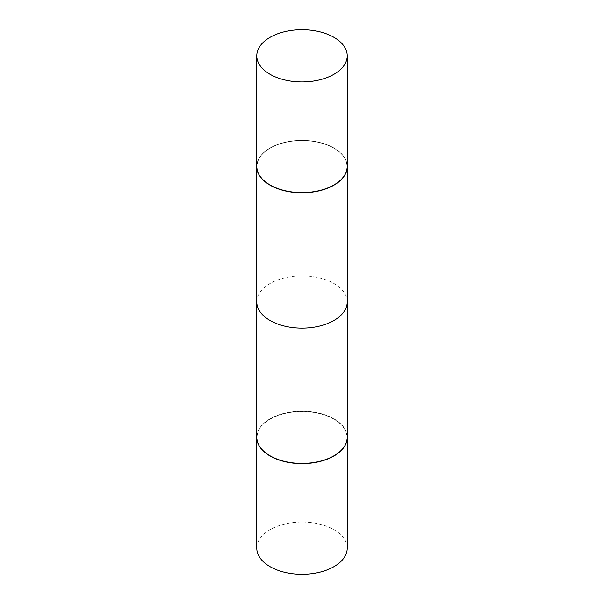 <?xml version="1.0" encoding="UTF-8"?>
<svg xmlns="http://www.w3.org/2000/svg" width="604" height="604" viewBox="0 0 604 604"><rect width="100%" height="100%" fill="white"/><g stroke="black" fill="none" stroke-linecap="round" stroke-linejoin="round"><path stroke-width="0.45" stroke-dasharray="3.02 2.27" d="M347.224 548.19A45.224 26.115 0 0 0 333.982 529.723A45.224 26.115 0 0 0 284.695 524.068A45.224 26.115 0 0 0 256.776 548.19M347.224 437.402A45.224 26.115 0 0 0 333.982 419.04A45.224 26.115 0 0 0 284.771 413.363A45.224 26.115 0 0 0 256.776 437.402M333.982 148.229A45.224 26.115 0 0 0 270.018 148.229A45.224 26.115 0 0 0 256.776 166.598A45.224 26.115 0 0 1 270.018 148.229A45.224 26.115 0 0 1 333.982 148.229L333.808 148.131A44.983 25.972 0 0 0 270.192 148.131A44.983 25.972 0 0 0 270.192 184.862A44.983 25.972 0 0 0 333.808 184.862A44.983 25.972 0 0 0 333.808 148.131L333.808 148.131A44.983 25.972 0 0 0 270.192 148.131A44.983 25.972 0 0 0 270.192 184.862A44.983 25.972 0 0 0 333.808 184.862A44.983 25.972 0 0 0 333.808 148.131L333.982 148.229A45.224 26.115 0 0 1 347.224 166.598A45.224 26.115 0 0 0 333.982 148.229L333.982 148.229M256.776 302A45.224 26.115 180 0 1 284.695 277.878A45.224 26.115 180 0 1 333.982 283.533A45.224 26.115 180 0 1 347.224 302M333.982 148.033A45.224 26.115 0 0 0 284.695 142.37A45.224 26.115 0 0 0 256.776 166.5A45.224 26.115 0 0 1 284.695 142.37A45.224 26.115 0 0 1 333.982 148.033A45.224 26.115 0 0 1 347.224 166.5A45.224 26.115 0 0 0 333.982 148.033M333.899 455.816A44.983 25.972 0 0 0 333.808 419.138A44.983 25.972 0 0 0 270.192 419.138A44.983 25.972 0 0 0 270.192 455.869M347.224 437.304A45.224 26.115 0 0 0 333.982 418.844A45.224 26.115 0 0 0 284.695 413.181A45.224 26.115 0 0 0 256.776 437.304"/><path stroke-width="0.91" d="M256.776 437.402A45.224 26.115 0 0 0 256.776 437.5L256.776 548.19A45.224 26.115 0 0 0 270.018 566.65A45.224 26.115 0 0 0 319.305 572.313A45.224 26.115 0 0 0 347.224 548.19L347.224 437.5A45.224 26.115 0 0 0 347.224 437.402M256.776 437.5A45.224 26.115 0 0 0 270.018 455.967A45.224 26.115 0 0 0 319.305 461.63A45.224 26.115 0 0 0 347.224 437.5M270.192 455.869L270.018 455.771A45.224 26.115 0 0 1 256.776 437.304L256.776 166.696A45.224 26.115 0 0 1 256.776 166.598A45.224 26.115 0 0 0 256.776 166.696A45.224 26.115 0 0 0 270.018 185.156A45.224 26.115 0 0 0 319.305 190.819A45.224 26.115 0 0 0 347.224 166.696A45.224 26.115 0 0 0 347.224 166.598A45.224 26.115 0 0 1 347.224 166.696L347.224 302A45.224 26.115 180 0 1 319.305 326.122A45.224 26.115 180 0 1 270.018 320.467A45.224 26.115 180 0 1 256.776 302L256.776 166.696A45.224 26.115 0 0 0 270.018 185.156A45.224 26.115 0 0 0 319.305 190.819A45.224 26.115 0 0 0 347.224 166.696L347.224 437.304A45.224 26.115 0 0 1 333.982 455.771A45.224 26.115 0 0 1 270.018 455.771L270.192 455.869A44.983 25.972 0 0 0 333.808 455.869A44.983 25.972 0 0 0 333.899 455.816M333.982 37.35A45.224 26.115 0 0 0 284.695 31.687A45.224 26.115 0 0 0 256.776 55.81A45.224 26.115 0 0 0 270.018 74.277A45.224 26.115 0 0 0 319.305 79.932A45.224 26.115 0 0 0 347.224 55.81A45.224 26.115 0 0 0 333.982 37.35A45.224 26.115 0 0 0 284.695 31.687A45.224 26.115 0 0 0 256.776 55.81A45.224 26.115 0 0 0 270.018 74.277A45.224 26.115 0 0 0 319.305 79.932A45.224 26.115 0 0 0 347.224 55.81A45.224 26.115 0 0 0 333.982 37.35M256.776 166.5A45.224 26.115 0 0 0 270.018 184.96A45.224 26.115 0 0 0 319.305 190.622A45.224 26.115 0 0 0 347.224 166.5A45.224 26.115 0 0 1 319.305 190.622A45.224 26.115 0 0 1 270.018 184.96A45.224 26.115 0 0 1 256.776 166.5L256.776 55.81L256.776 166.5M347.224 55.81L347.224 166.5L347.224 55.81"/></g></svg>
